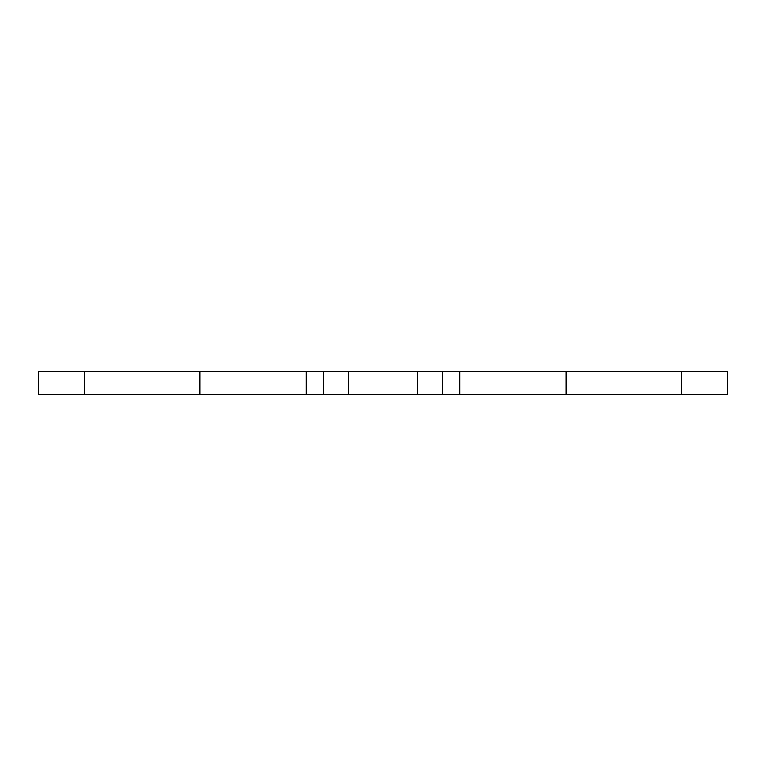 <?xml version="1.0" encoding="UTF-8"?>
<svg xmlns="http://www.w3.org/2000/svg" width="766" height="766" viewBox="0 0 766 766"><rect width="100%" height="100%" fill="white"/><g stroke="black" fill="none" stroke-linecap="round" stroke-linejoin="round"><path stroke-width="1.15" d="M199.964 394.49L727.7 394.49L727.7 371.51L38.3 371.51L38.3 394.49L199.964 394.49L199.964 371.51M442.748 394.49L442.748 371.51M566.036 394.49L566.036 371.51M323.252 394.49L323.252 371.51M348.53 394.49L348.53 371.51M417.47 394.49L417.47 371.51M459.686 394.49L459.686 371.51M681.74 394.49L681.74 371.51M84.26 394.49L84.26 371.51M306.314 394.49L306.314 371.51"/></g></svg>
